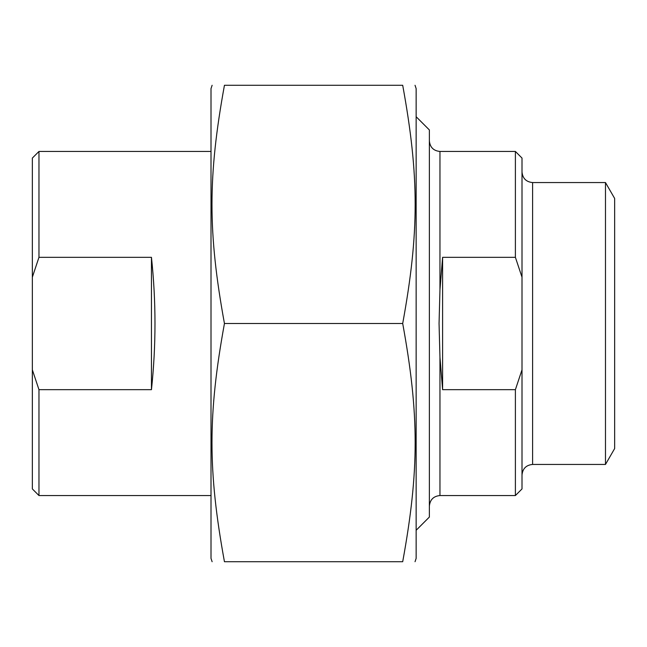 <?xml version="1.0" encoding="UTF-8"?>
<svg xmlns="http://www.w3.org/2000/svg" width="647" height="647" viewBox="0 0 647 647"><rect width="100%" height="100%" fill="white"/><g stroke="black" fill="none" stroke-linecap="round" stroke-linejoin="round"><path stroke-width="0.97" d="M415.034 85.283L416.142 88.599L416.142 558.401L415.034 561.717M224.444 323.5C207.833 232.41 207.833 176.372 224.444 85.283C207.833 85.283 207.833 85.283 224.444 85.283C207.833 85.283 207.833 85.283 224.444 85.283L402.701 85.283C419.313 85.283 419.313 85.283 402.701 85.283C419.313 85.283 419.313 85.283 402.701 85.283C419.313 176.372 419.313 232.41 402.701 323.5C419.313 414.59 419.313 470.628 402.701 561.717C419.313 561.717 419.313 561.717 402.701 561.717C419.313 561.717 419.313 561.717 402.701 561.717L224.444 561.717C207.833 561.717 207.833 561.717 224.444 561.717C207.833 561.717 207.833 561.717 224.444 561.717C207.833 470.628 207.833 414.59 224.444 323.5L402.701 323.5M212.119 561.717L211.011 558.401L211.011 88.599L212.119 85.283M442.605 389.672L442.605 257.328L439.96 289.686L439.054 323.5L439.96 357.314L442.605 389.672L515.392 389.672L515.392 495.545L439.96 495.545L439.96 357.314M442.605 257.328L515.392 257.328L522.008 277.183L522.008 369.817L515.392 389.672M522.008 277.183L522.008 158.07L515.392 151.455L515.392 257.328M515.392 495.545L522.008 488.93L522.008 369.817M532.602 182.559L532.602 464.441L605.479 464.441L614.65 448.565L614.65 198.435L605.479 182.559L532.602 182.559C526.165 181.928 522.639 178.402 522.008 171.973M605.479 464.441L605.479 182.559M416.142 530.281L429.373 517.05L429.373 129.95L416.142 116.719M38.966 389.672L32.35 369.817L32.35 277.183L38.966 257.328L151.455 257.328C156.153 301.445 156.153 345.555 151.455 389.672L38.966 389.672L38.966 495.545L211.011 495.545M151.455 389.672L151.455 257.328M32.35 369.817L32.35 488.93L38.966 495.545M38.966 257.328L38.966 151.455L32.35 158.07L32.35 277.183M211.011 151.455L38.966 151.455M439.96 289.686L439.96 151.455C433.53 150.832 429.996 147.298 429.373 140.868M439.96 495.545C433.53 496.168 429.996 499.702 429.373 506.132M515.392 151.455L439.96 151.455M532.602 464.441C526.165 465.072 522.639 468.598 522.008 475.027"/></g></svg>
